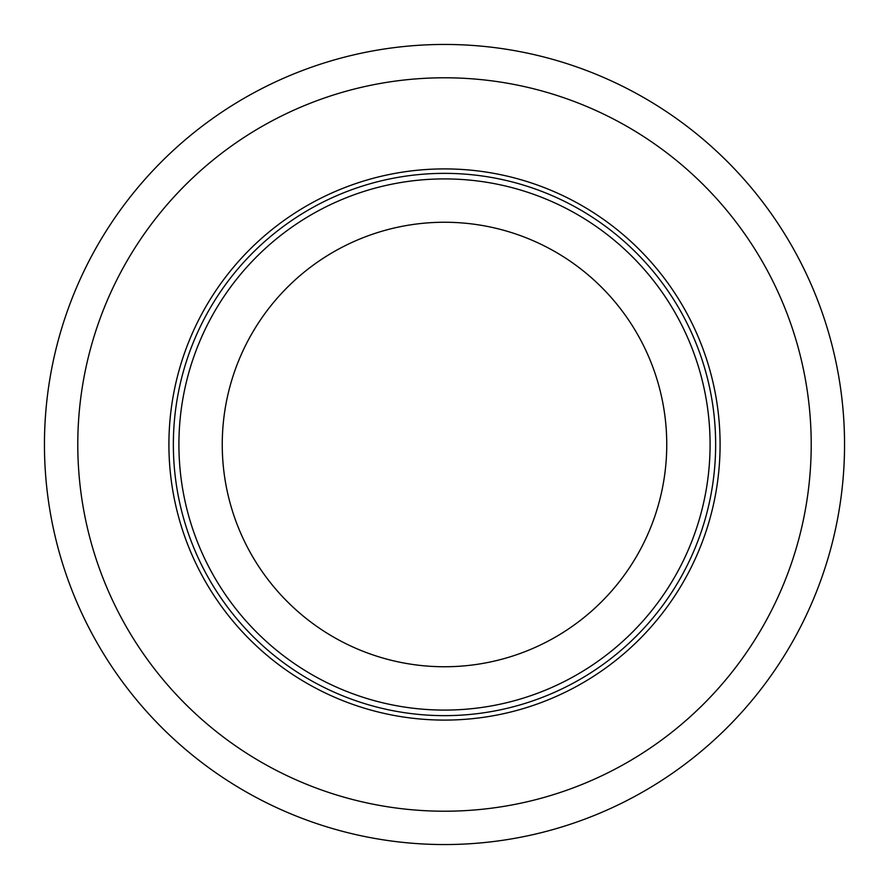 <?xml version="1.0" encoding="UTF-8"?>
<svg xmlns="http://www.w3.org/2000/svg" width="889" height="889" viewBox="0 0 889 889"><rect width="100%" height="100%" fill="white"/><g stroke="black" fill="none" stroke-linecap="round" stroke-linejoin="round"><path stroke-width="1.33" d="M720.09 444.5A275.59 275.59 0 0 0 444.5 168.91A275.59 275.59 0 0 0 168.91 444.5A275.59 275.59 0 0 0 444.5 720.09A275.59 275.59 0 0 0 720.09 444.5M44.45 444.5A400.05 400.05 0 0 0 444.5 844.55A400.05 400.05 0 0 0 844.55 444.5A400.05 400.05 0 0 0 444.5 44.45A400.05 400.05 0 0 0 44.45 444.5M77.788 444.5A366.713 366.713 0 0 0 444.5 811.213A366.713 366.713 0 0 0 811.213 444.5A366.713 366.713 0 0 0 444.5 77.788A366.713 366.713 0 0 0 77.788 444.5M178.911 444.5A265.589 265.589 0 0 0 444.5 710.089A265.589 265.589 0 0 0 710.089 444.5A265.589 265.589 0 0 0 444.5 178.911A265.589 265.589 0 0 0 178.911 444.5M173.355 444.5A271.145 271.145 0 0 1 444.5 173.355A271.145 271.145 0 0 1 715.645 444.5A271.145 271.145 0 0 1 444.5 715.645A271.145 271.145 0 0 1 173.355 444.5M666.75 444.5A222.25 222.25 0 0 0 444.5 222.25A222.25 222.25 0 0 0 222.25 444.5A222.25 222.25 0 0 0 444.5 666.75A222.25 222.25 0 0 0 666.75 444.5"/></g></svg>
